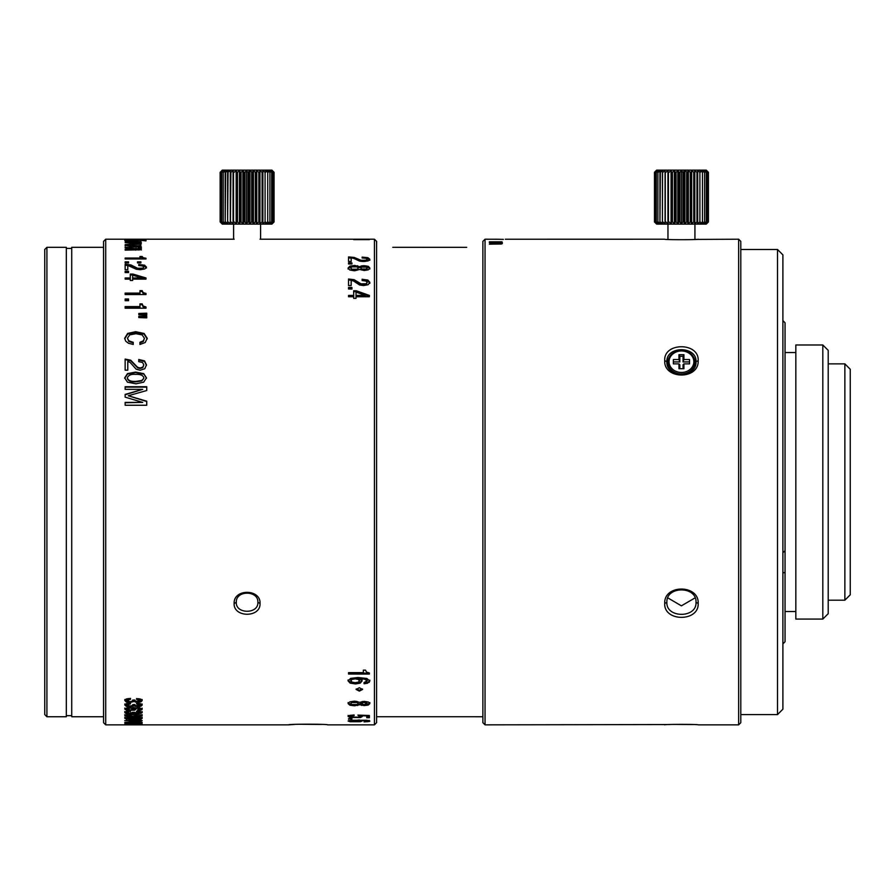 <?xml version="1.0" encoding="UTF-8"?>
<svg xmlns="http://www.w3.org/2000/svg" width="895" height="895" viewBox="0 0 895 895"><rect width="100%" height="100%" fill="white"/><g stroke="black" fill="none" stroke-linecap="round" stroke-linejoin="round"><path stroke-width="1.34" d="M844.858 600.198L844.858 363.862L850.25 369.266L850.25 594.806L844.858 600.198L828.211 600.198M844.858 363.862L828.211 363.862M44.75 714.59L46.909 716.75L46.909 247.311L44.75 249.47L44.75 714.59M46.909 247.311L66.331 247.311L66.331 716.75L46.909 716.75M66.331 715.676L71.734 715.676M66.331 248.396L71.734 248.396M103.563 247.311L71.734 247.311L71.734 716.75L103.563 716.75M482.886 716.75L376.594 716.738M466.709 247.322L392.782 247.311M777.498 249.47L777.498 714.59L782.89 709.198L782.89 254.874L777.498 249.47L740.803 249.47M782.89 552.651L785.049 550.828L785.049 322.804L782.89 320.578L785.049 322.804M822.818 619.083L828.211 613.69L828.211 350.37L822.818 344.978L795.834 344.978L795.834 619.083L822.818 619.083L822.818 344.978M795.834 352.529L785.049 352.529M795.834 611.531L785.049 611.531L785.049 641.749L785.049 572.464L785.049 611.531M782.89 572.867L785.049 572.464L785.049 550.828M777.498 714.59L740.803 714.59M738.643 239.222L740.803 241.381L740.803 722.69L738.643 724.849L738.643 239.222L694.934 239.424L694.934 224.108M496.926 239.256L485.045 239.222L482.886 241.381L482.886 722.69L485.045 724.849L669.661 724.547M738.643 724.849L698.178 724.849C699.23 724.212 663.777 724.2 664.716 724.849M505.339 239.233L664.716 239.222C663.676 239.86 699.118 239.86 698.178 239.222M503.393 239.379L496.009 239.222M485.045 239.222L485.045 724.849M698.178 360.629C699.275 342.091 663.486 342.158 664.716 360.629C663.687 379.715 699.118 379.905 698.178 360.629L696.019 361.725M664.716 603.443C663.665 621.868 699.118 622.092 698.178 603.443C699.23 584.379 663.777 584.144 664.716 603.443L666.876 602.357C666.059 585.666 696.925 585.867 696.019 602.357C696.836 618.423 665.969 618.232 666.876 602.357M489.364 241.829L501.972 241.829L500.484 242.097L502.341 242.567L500.484 243.015L500.484 242.097M489.364 242.097L500.394 242.5L489.364 242.758L500.394 243.496L489.364 244.178L501.312 243.999L502.341 243.552L500.484 243.015L500.484 244.1M673.096 724.402L693.233 724.547M667.815 597.871L681.386 605.837L695.079 597.871M667.088 363.873A14.566 12.619 180 0 1 668.017 361.132M694.878 361.132A14.566 12.619 180 0 1 695.807 363.873M666.876 361.703C666.059 345.66 696.914 345.817 696.019 361.703C696.836 378.384 665.981 378.227 666.876 361.703L664.716 360.629M500.394 243.496L500.394 244.111M500.394 242.5L500.394 243.675M686.655 172.31L686.655 221.949L687.27 221.949L687.27 172.31L684.888 170.699L682.93 172.31L682.93 221.949L683.545 221.949L683.545 172.31M687.27 172.31L688.356 170.699L690.291 172.31L690.291 221.949L690.873 221.949L690.873 172.31L690.291 172.31M690.873 172.31L691.678 170.699L693.759 172.31L693.759 221.949L693.759 172.31M694.307 172.31L694.811 170.699L696.981 172.31L696.981 221.949L696.981 172.31M697.474 172.31L697.686 170.699L699.901 172.31L699.901 221.949L699.901 172.31M700.337 172.31L700.237 170.699L702.452 172.31L702.452 221.949L702.452 172.31M702.843 172.31L702.418 170.699L704.611 172.31L704.611 221.949L704.611 172.31M704.924 172.31L704.197 170.699L706.312 172.31L706.312 221.949L706.312 172.31M706.547 172.31L705.54 170.699L707.52 172.31L707.52 221.949L707.52 172.31M707.676 172.31L706.412 170.699L708.236 172.31L708.236 221.949L708.236 172.31M708.303 172.31L706.793 170.699L708.426 172.31L708.426 221.949L706.267 224.108L656.628 224.108L655.252 222.732L654.48 221.949L654.48 172.31L656.628 170.151L706.267 170.151L708.426 172.31M682.93 221.949L681.363 223.571L679.775 221.949L679.775 172.31L681.363 170.699L682.93 172.31M686.655 221.949L684.888 223.571L684.888 170.699M684.888 223.571L683.545 221.949M708.426 221.949L706.793 223.571L708.303 221.949M708.236 221.949L706.412 223.571L707.676 221.949M707.52 221.949L705.54 223.571L706.547 221.949M706.312 221.949L704.197 223.571L704.924 221.949M704.611 221.949L702.418 223.571L702.843 221.949M702.452 221.949L700.237 223.571L700.337 221.949M699.901 221.949L697.686 223.571L697.474 221.949M696.981 221.949L694.811 223.571L694.307 221.949M693.759 221.949L691.678 223.571L690.873 221.949M690.291 221.949L688.356 223.571L687.27 221.949M688.356 223.571L688.356 170.699M691.678 223.571L691.678 170.699M694.811 223.571L694.811 170.699M697.686 223.571L697.686 170.699M654.48 172.31L656.102 170.699L654.581 172.31L654.581 221.949L654.581 172.31M654.637 172.31L656.46 170.699L655.174 172.31L655.174 221.949L655.174 172.31M655.319 172.31L657.299 170.699L656.281 172.31L656.281 221.949L656.281 172.31M656.516 172.31L658.619 170.699L657.881 172.31L657.881 221.949L657.881 172.31M658.194 172.31L660.376 170.699L659.939 221.949L659.939 172.31M660.32 172.31L662.546 170.699L662.423 221.949L662.423 172.31M662.859 172.31L665.074 170.699L665.265 172.31L665.265 221.949L665.265 172.31M665.768 172.31L667.938 170.699L668.431 172.31L668.431 221.949L668.431 172.31M668.968 172.31L671.049 170.699L671.843 172.31L671.843 221.949L672.425 221.949L672.425 172.31L671.843 172.31M672.425 172.31L674.371 170.699L675.445 172.31L675.445 221.949L676.049 221.949L676.049 172.31L675.445 172.31M676.049 172.31L677.828 170.699L679.16 172.31L679.16 221.949L679.775 221.949M679.775 172.31L679.16 172.31M681.363 223.571L681.363 170.699M679.16 221.949L677.828 223.571L676.049 221.949M675.445 221.949L674.371 223.571L672.425 221.949M671.843 221.949L671.049 223.571L668.968 221.949M668.431 221.949L667.938 223.571L665.768 221.949M665.265 221.949L665.074 223.571L662.859 221.949M662.423 221.949L662.546 223.571L660.32 221.949M659.939 221.949L660.376 223.571L658.194 221.949M657.881 221.949L658.619 223.571L656.516 221.949M656.281 221.949L657.299 223.571L655.319 221.949M655.174 221.949L656.46 223.571L654.637 221.949M654.581 221.949L656.102 223.571L654.48 221.949M665.074 223.571L665.074 170.699M667.938 223.571L667.938 170.699M671.049 223.571L671.049 170.699M674.371 223.571L674.371 170.699M677.828 223.571L677.828 170.699M683.937 359.555L683.937 354.7L678.958 354.7L678.958 359.555L673.353 359.555L673.353 363.862L678.958 363.862L678.958 368.718L683.937 368.718L683.937 363.862L689.542 363.862L689.542 359.555L683.937 359.555L683.064 361.927L683.064 356.311L679.831 356.311L678.958 354.7M683.937 354.7L683.064 356.311M689.542 363.862L689.542 361.927L683.064 361.927M683.937 363.862L683.064 364.724L683.064 368.718M678.958 363.862L679.831 364.724L679.831 368.718M678.958 359.555L679.831 361.927L673.353 361.927L673.353 363.862M679.831 356.311L679.831 361.927M251.685 172.31L251.685 221.949L252.3 221.949L252.3 172.31L249.951 170.699L247.949 172.31L247.949 221.949L248.564 221.949L248.564 172.31M252.3 172.31L253.43 170.699L255.343 172.31L255.343 221.949L255.936 221.949L255.936 172.31L255.343 172.31M255.936 172.31L256.787 170.699L258.834 172.31L258.834 221.949L258.834 172.31M259.393 172.31L259.953 170.699L262.101 172.31L262.101 221.949L262.101 172.31M262.615 172.31L262.873 170.699L265.077 172.31L265.077 221.949L265.077 172.31M265.535 172.31L265.479 170.699L267.706 172.31L267.706 221.949L267.706 172.31M268.097 172.31L267.728 170.699L269.921 172.31L269.921 221.949L269.921 172.31M270.245 172.31L269.585 170.699L271.7 172.31L271.7 221.949L271.7 172.31M271.946 172.31L270.995 170.699L272.997 172.31L272.997 221.949L272.997 172.31M273.165 172.31L271.946 170.699L273.803 172.31L273.803 221.949L273.803 172.31M273.881 172.31L272.404 170.699L274.071 172.31L274.071 221.949L272.404 223.571L273.881 221.949M221.736 223.571L220.148 221.949L222.273 224.108L271.912 224.108L274.071 221.949L274.071 172.31L271.912 170.151L222.273 170.151L220.17 172.31L221.736 170.699M247.949 221.949L246.416 223.571L244.805 221.949L244.805 172.31L246.416 170.699L247.949 172.31M251.685 221.949L249.951 223.571L249.951 170.699M249.951 223.571L248.564 221.949M273.803 221.949L271.946 223.571L273.165 221.949M272.997 221.949L270.995 223.571L271.946 221.949M271.7 221.949L269.585 223.571L270.245 221.949M269.921 221.949L267.728 223.571L268.097 221.949M267.706 221.949L265.479 223.571L265.535 221.949M265.077 221.949L262.873 223.571L262.615 221.949M262.101 221.949L259.953 223.571L259.393 221.949M258.834 221.949L256.787 223.571L255.936 221.949M255.343 221.949L253.43 223.571L252.3 221.949M253.43 223.571L253.43 170.699M256.787 223.571L256.787 170.699M259.953 223.571L259.953 170.699M262.873 223.571L262.873 170.699M230.418 172.31L230.418 221.949L230.899 172.31L230.283 170.699L227.621 172.31L227.621 221.949L228.057 172.31M220.226 172.31L220.17 221.949L220.226 172.31L222.005 170.699L220.685 172.31L220.819 221.949L220.685 172.31M220.819 172.31L222.777 170.699L221.714 172.31L221.714 221.949L221.714 172.31M221.926 172.31L224.007 170.699L223.235 172.31L223.235 221.949L223.235 172.31M223.526 172.31L225.697 170.699L225.216 221.949L225.216 172.31M225.585 172.31L227.8 170.699L227.621 172.31M230.899 172.31L233.08 170.699L233.528 172.31L233.528 221.949L233.528 172.31M234.065 172.31L236.157 170.699L236.906 172.31L236.906 221.949L237.477 221.949L237.477 172.31L236.906 172.31M237.477 172.31L239.457 170.699L240.475 172.31L240.475 221.949L241.079 221.949L241.079 172.31L240.475 172.31M241.079 172.31L242.892 170.699L244.178 172.31L244.178 221.949L244.805 221.949M244.805 172.31L244.178 172.31M246.416 223.571L246.416 170.699M244.178 221.949L242.892 223.571L241.079 221.949M240.475 221.949L239.457 223.571L237.477 221.949M236.906 221.949L236.157 223.571L234.065 221.949M233.528 221.949L233.08 223.571L230.899 221.949M230.418 221.949L230.283 223.571L228.057 221.949M227.621 221.949L227.8 223.571L225.585 221.949M225.216 221.949L225.697 223.571L223.526 221.949M223.235 221.949L224.007 223.571L221.926 221.949M221.714 221.949L222.777 223.571L220.819 221.949M220.685 221.949L222.005 223.571L220.226 221.949M220.148 221.949L220.148 172.31M230.283 223.571L230.283 170.699M233.08 223.571L233.08 170.699M236.157 223.571L236.157 170.699M239.457 223.571L239.457 170.699M242.892 223.571L242.892 170.699M105.722 239.222L105.722 724.849L103.563 722.69L103.563 241.381L105.722 239.222L234.143 239.222M374.434 724.849L376.594 722.69L376.594 241.381L374.434 239.222L374.434 724.849L327.492 724.849C328.722 723.988 287.541 723.977 288.637 724.849L294.377 724.447M105.722 724.849L288.637 724.849M260.042 239.222L374.434 239.222M260.042 603.443C260.881 588.765 233.416 588.541 234.143 603.443C233.315 617.74 260.769 617.953 260.042 603.443L257.883 602.357C258.498 614.317 235.609 614.138 236.302 602.357C235.698 590.018 258.577 590.208 257.883 602.357M364.847 261.497L367.219 260.288L367.219 259.293L365.954 258.342L362.128 257.984L362.128 257.111L367.923 257.682L369.859 259.281L368.169 260.892L363.571 261.53L359.566 261.094L353.514 258.297L362.005 261.474M351.176 258.04L348.535 257.95L348.535 261.508L351.176 261.508L351.176 257.883L353.514 258.297M348.535 261.508L348.535 256.943L354.118 257.413L361.021 260.3L366.189 260.221L367.219 259.293M361.58 265.904L359.7 266.699L354.543 265.423L349.867 266.151L348.077 268.052L349.867 270.022L354.543 270.793L359.7 269.44L364.209 270.525L368.292 269.831L369.859 268.052L368.292 266.318L364.209 265.681L361.58 265.904L361.58 266.867L368.292 267.281L369.859 269.003M351.925 263.991L351.925 262.884L348.535 262.884L348.535 263.991L351.925 263.991L348.535 263.991M353.682 239.647L369.389 239.647L353.682 239.536M354.129 715.586L354.129 714.948L349.632 715.429L348.077 716.47L350.146 717.555L360.405 717.555L362.24 716.571L360.886 715.731L366.749 715.922L366.749 717.723L369.389 717.723L369.389 715.485L357.866 715.094L359.6 716.47L358.425 717.13L351.936 717.141L350.717 716.492L354.129 715.586L354.129 714.948M351.925 719.244L348.535 718.685L351.925 718.685M348.535 719.244L348.535 718.685M364.097 721.885L369.243 721.482L369.859 721.079L366.849 720.262L350.661 720.24L348.077 721.023L350.191 721.706L360.237 721.706L362.106 721.079L359.7 720.33L366.536 720.732L364.097 721.515M349.867 701.837L348.077 703.537L349.867 705.182L354.543 705.797L359.7 704.712L364.209 705.584L368.292 705.036L369.859 703.537L368.292 701.993L364.209 701.4L359.7 702.34L354.543 701.165L349.867 701.837M359.331 691.108L362.564 689.441L359.331 687.74L356.087 689.441L359.331 691.108L359.331 690.179L356.21 688.982M366.502 672.145L365.563 670.165L363.348 670.165L363.348 672.648L348.535 672.637L348.535 674.047L369.389 674.058L369.389 672.962L366.502 672.145M369.848 680.133L367.453 683.299L364.086 683.769L364.086 682.493L367.207 680.882L366.525 679.036L359.7 677.795L359.7 678.667L364.589 679.182L367.207 680.882L367.207 679.999M367.453 683.299L369.848 681.017L366.849 678.444L358.045 677.515L350.65 678.388L348.077 680.849L350.18 683.131L355.528 683.948L360.226 683.142L362.095 681.005L359.7 678.667M351.176 285.55L351.176 280.381L353.514 280.974L359.566 284.968L363.571 285.572L368.169 284.688L369.859 282.395L367.923 280.09L362.128 279.262L362.128 280.527L365.954 281.052L367.219 282.417L366.189 283.726L361.021 283.849L354.118 279.699L348.535 279.016L348.535 285.55L351.176 285.55L351.176 281.276M351.925 289.018L351.925 287.474L348.535 287.474L348.535 289.018L351.925 289.018L351.925 288.335L348.535 288.335L348.535 289.018M369.389 295.428L356.333 290.774L353.682 290.774L353.682 295.428L348.535 295.428L348.535 296.748L353.682 296.748L353.682 298.382L356.02 298.382L356.02 296.748L369.389 296.748L369.389 295.428M127.336 239.334L146.467 239.334L127.336 239.569M130.748 239.938L126.24 239.894L124.696 240.274L126.766 240.777L137.013 240.777L138.848 240.308L137.506 239.994L145.997 240.878L145.997 239.905L128.544 240.565L127.336 240.274L130.748 239.748M140.895 241.751L125.143 241.393L138.938 242.288L125.143 242.634L138.938 243.653L125.143 244.615L140.079 244.357L141.365 243.742L139.038 242.981L141.365 242.377L139.038 241.751L140.895 241.393M140.895 246.002L125.143 245.443L138.938 246.819L125.143 247.333L125.143 247.96L138.938 248.81L125.143 249.448L125.143 250.141L140.079 249.794L141.365 248.933L139.038 247.859L141.365 246.964L139.038 246.002L140.895 245.443M143.111 257.738L142.171 256.507L139.967 256.507L139.967 258.051L125.143 258.051L125.143 258.968L145.997 258.968L145.997 258.252L143.111 257.738L143.916 258.968M128.533 262.94L128.533 261.832L125.143 261.832L125.143 262.94L128.533 262.94L125.143 262.94M140.895 262.94L140.895 261.832L137.517 261.832L137.517 262.94L140.895 262.94L137.517 262.94M127.784 269.686L125.143 269.686L125.143 265.278L130.726 265.826L137.629 269.227L140.123 269.552L142.797 269.126L143.826 267.102L142.573 265.972L138.747 265.546L138.747 264.506L144.531 265.177L146.467 267.079L144.777 268.97L140.179 269.708L136.174 269.205L127.784 265.412L127.784 269.686L127.784 266.386M125.143 269.686L125.143 264.305L130.726 264.864L137.629 268.276L142.797 268.176L143.826 267.102M128.533 272.572L128.533 271.286L125.143 271.286L125.143 272.572L128.533 272.572L125.143 272.572M145.997 277.987L132.941 274.06L130.29 274.06L130.29 277.987L125.143 277.987L125.143 279.106L130.29 279.106L130.29 280.482L132.639 280.482L132.639 279.106L145.997 279.106L145.997 277.987M143.111 292.598L142.171 290.629L139.967 290.629L139.967 293.101L125.143 293.101L125.143 294.544L145.997 294.544L145.997 293.415L143.111 292.598L143.111 293.437L145.997 294.544M128.533 300.698L128.533 298.997L125.143 298.997L125.143 300.698L128.533 300.698L128.533 299.814L125.143 299.814L125.143 300.698M143.111 306.045L142.171 303.864L139.967 303.864L139.967 306.605L125.143 306.605L125.143 308.204L145.997 308.204L145.997 306.951L143.111 306.045L143.111 306.828L145.997 308.204M146.735 314.973L146.735 313.183L138.814 313.463L138.814 314.693L146.735 314.973L146.735 313.183M146.735 317.859L146.735 316.024L138.814 316.304L138.814 317.58L146.735 317.859L146.735 316.024M124.696 338.847L127.661 334.07L135.682 332.358L144.095 334.126L144.095 333.466L147.205 338.288L145.191 342.539L139.933 344.452L139.933 342.315L143.312 340.861L144.442 338.276L142.148 334.909L135.928 333.701L129.73 334.875L127.448 338.153L128.802 340.794L133.221 342.315L133.221 344.452L133.221 342.942L128.802 341.431L128.802 340.794M144.095 333.466L135.682 331.698L127.661 333.41L124.696 338.209L125.692 341.152L128.488 343.266L133.221 344.452M127.784 370.172L125.143 370.172L125.143 359.622L130.726 360.763L137.629 367.823L140.123 368.471L142.797 367.61L143.826 364.869L142.573 362.531L138.747 361.647L138.747 359.477L144.531 360.898L146.467 364.836L144.777 368.729L140.179 370.228L136.174 369.187L130.122 362.419L127.784 361.39L127.784 370.172L127.784 361.927M125.143 370.172L125.143 359.074L130.726 360.226L137.629 367.308L140.123 367.968L142.797 367.095L143.826 364.869M143.715 373.64L135.581 372.085L127.504 373.607L124.696 377.869L127.437 382.165L135.928 383.81L143.636 382.199L146.467 377.869L143.715 373.64L146.467 378.328M146.735 390.511L146.735 386.707L125.143 386.707L125.143 389.347L142.697 389.347L125.143 394.415L125.143 397.156L142.741 402.392L125.143 402.403L125.143 405.245L146.735 405.245L146.735 401.173L128.287 395.769L146.735 390.511L146.735 387.132L125.143 387.132L125.143 389.347M126.9 700.539L130.491 699.263L130.491 698.413L126.251 698.984L124.785 700.483L126.262 701.993L130.032 702.53L134.071 701.456L137.64 702.318L140.962 701.837L142.204 700.539L140.806 699.129L136.566 698.57L136.566 699.409L140.09 700.516L139.374 701.244L135.481 701.221L134.865 700.047L132.751 700.047L132.471 701.031L129.988 701.747L126.9 700.539L128.119 698.559M136.566 699.409L136.566 698.57M126.9 705.025L130.491 703.873L130.491 703.112L126.251 703.615L124.785 704.98L126.262 706.334L130.032 706.815L134.071 705.853L137.64 706.625L140.962 706.189L142.204 705.025L140.806 703.75L136.566 703.246L136.566 704.007L140.09 705.003L139.374 705.663L135.481 705.629L134.865 704.578L132.751 704.578L132.471 705.473L129.988 706.11L126.9 705.025L127.504 703.325M136.566 704.007L136.566 703.246M137.595 710.518L137.595 709.892L137.595 710.518L141.712 709.824L142.204 709.164L139.799 707.878L126.844 707.856L124.785 709.086L126.475 710.205L134.507 710.216L136.006 709.164L134.082 707.99L139.542 708.616L140.09 709.097L137.595 709.892M126.9 712.61L130.491 711.1L126.251 711.503L124.785 712.577L126.262 713.628L137.64 713.863L142.204 712.599L140.806 711.603L136.566 711.201L136.566 711.805L140.09 712.588L139.374 713.102L132.751 712.263L129.988 713.46L126.9 712.61L126.978 711.346M136.566 711.805L136.566 711.201M140 714.769L127.034 714.769L124.785 715.698L126.978 716.571L139.944 716.582L142.204 715.698L140 714.769M135.581 717.488L129.954 717.275L124.785 718.361L129.954 719.367L140.962 719.032L142.204 718.361L140.962 717.656L135.581 717.488M140 719.938L124.785 720.576L139.944 721.18L142.204 720.576L140 719.938M140 721.84L124.785 722.343L139.944 722.791L142.204 722.343L140 721.84M140 723.283L124.785 723.641L139.944 723.954L142.204 723.641L140 723.283M139.519 724.424L125.143 724.558L139.519 724.424M298.337 724.256L321.752 724.447M362.128 257.984L362.128 257.111M365.663 258.263L367.923 258.677L369.859 260.277M351.176 261.508L351.176 258.879M348.077 269.003L349.867 267.113L354.543 266.397L359.7 267.661L359.7 266.699M359.7 267.661L361.58 266.867M350.717 268.052L351.825 270.189L354.543 270.626L357.239 270.156L358.235 268.064L357.239 269.205L351.825 269.238L350.717 268.052L351.836 266.878L357.239 266.911L358.235 268.064M360.875 268.052L361.692 269.977L363.974 270.357L366.335 269.988L367.219 268.052L366.335 269.037L361.692 269.026L360.875 268.052L361.669 267.09L366.335 267.079L367.219 269.003M365.361 239.647L356.02 239.536L365.361 239.513M350.84 715.194L350.717 716.492M359.41 715.15L359.6 716.47M366.749 716.682L369.389 716.682L369.389 715.485M362.24 715.53L359.522 716.66M350.739 716.604L348.077 715.429M369.243 720.419L367.219 720.71M367.219 720.296L367.219 721.034M360.953 720.542L359.466 720.721M350.717 720.688L349.117 720.486M359.466 719.96L359.466 721.023L358.257 721.426L350.717 721.012L355.17 720.397L359.466 721.023M350.717 720.24L350.717 721.012M352.462 704.712L349.867 704.197L348.077 702.553M369.859 702.553L368.292 704.041L365.753 704.533M361.972 704.466L359.7 703.716L359.7 704.712M359.7 703.716L356.635 704.701M358.235 703.548L357.239 701.557L354.509 701.154L351.836 701.535L350.717 703.537L351.836 702.508L357.239 702.53L358.235 703.548L357.239 704.522L351.825 704.544L350.717 703.537M362.755 701.456L360.875 702.553L360.875 703.537L363.952 702.362L367.219 703.537L363.974 704.689L360.875 703.537M367.219 703.537L366.335 701.702L363.952 701.389L363.952 702.362M362.441 688.982L359.331 690.179M369.389 674.058L369.389 672.962M369.389 673.197L348.535 673.197M367.453 682.404L364.086 682.874M362.095 680.122L360.226 682.247L355.528 683.053L350.18 682.236L348.077 679.965L348.077 680.849M359.454 679.943L359.454 680.826L358.246 678.522L351.992 678.511L350.717 680.793L351.992 679.394L355.17 678.869L358.246 679.406L359.454 680.826L358.257 682.158L355.192 682.661L351.97 682.147L350.717 679.909M348.535 285.55L348.535 279.922L354.118 280.594L361.021 284.733L363.515 285.125L366.189 284.61L367.219 282.417M362.128 280.527L367.923 280.985L369.859 283.29M353.682 291.625L356.333 291.625L356.333 290.774M356.333 291.625L369.389 296.279M356.02 298.382L356.02 297.576M353.682 298.382L353.682 297.576M348.535 296.748L353.682 296.256L353.682 295.428M356.02 295.428L356.02 296.256L365.361 296.256L365.361 295.428L356.02 295.428L356.02 292.117L365.361 295.428M127.336 240.833L127.336 240.274M136.208 240.856L136.208 240.274M134.485 240.867L134.485 239.793M145.997 239.905L145.997 240.878M137.506 240.721L137.506 239.994M139.709 242.914L139.038 241.751M140.851 244.402L139.038 244.044L139.038 242.981M138.938 244.525L138.938 243.653M138.781 243.485L138.938 242.288M125.143 246.002L125.143 245.443M141.365 248.004L139.038 247.054L139.038 246.002M141.365 249.962L139.038 248.899L139.038 247.859M125.143 250.141L125.143 249.448M138.859 250.029L138.938 248.81M125.143 247.96L125.143 247.333M138.031 248.284L138.938 246.819M139.967 257.514L142.171 257.514L142.171 256.507M142.171 257.514L143.111 258.733M145.997 258.252L145.997 258.968M125.143 258.968L125.143 258.051M139.967 258.968L139.967 258.051M138.747 265.546L144.531 266.151L146.467 268.03M130.29 274.978L132.941 274.978L132.941 274.06M132.941 274.978L145.997 279.106M125.143 279.106L130.29 278.893L130.29 277.987M132.639 277.987L132.639 278.893L141.969 278.893L141.969 277.987L132.639 277.987L132.639 275.179L141.969 277.987M139.967 291.479L142.171 291.479L142.171 290.629M142.171 291.479L143.111 293.437M125.143 294.544L125.143 293.94L139.967 293.94L139.967 293.101M139.967 304.658L142.171 304.658L142.171 303.864M142.171 304.658L143.111 306.828M125.143 308.204L125.143 307.377L139.967 307.377L139.967 306.605M138.814 314.693L146.735 313.932M138.814 314.212L138.814 313.463M138.814 317.58L146.735 316.763M138.814 317.043L138.814 316.304M139.933 344.452L139.933 342.942L143.312 341.487L144.442 338.276M128.802 341.431L127.448 338.153M144.095 334.126L147.205 338.936M138.747 361.647L138.747 360.025L144.531 361.446L146.467 365.361M124.696 378.328L127.504 374.088L135.581 372.577L143.715 374.121M127.336 377.869L127.336 378.328C128.063 380.934 130.916 382.109 135.872 381.841L141.768 380.934L143.826 378.328L141.768 380.476L135.872 381.393C130.916 381.662 128.063 380.487 127.336 377.869C128.421 375.15 131.173 373.998 135.57 374.39C140.403 374.132 143.166 375.296 143.826 377.869M146.735 405.245L146.735 401.531L128.287 395.769M125.143 405.245L125.143 402.75L142.741 402.392M125.143 397.156L125.143 394.807L142.697 389.347M130.491 698.413L130.491 699.263M138.926 698.682L140.09 700.516M142.204 699.566L139.407 701.232M135.436 702.139L135.436 701.199L134.071 700.483L134.071 701.456M134.071 700.483L131.889 701.434M127.672 701.378L124.785 699.521M130.491 703.112L130.491 703.873M139.598 703.436L140.09 705.003M142.204 704.029L139.765 705.484M135.436 705.461L134.071 704.857L134.071 705.853M134.071 704.857L132.27 705.652M127.269 705.596L124.785 703.985M142.204 708.158L140 709.321M139.542 707.609L140.09 709.097M134.082 707.419L134.082 707.99M136.006 708.146L133.747 709.366M126.989 709.299L124.785 708.079M133.892 709.075L130.48 709.981L126.9 709.053L130.457 708.09L133.892 709.075L132.919 707.352M127.918 707.352L126.9 709.053M130.491 711.1L130.491 711.704M140.056 711.435L140.09 712.588M142.204 711.581L140.079 712.677M135.436 712.7L134.071 712.23L134.071 713.259M134.026 712.263L132.594 712.8M126.922 712.744L124.785 711.547M142.204 714.657L139.944 715.541M126.978 715.53L124.785 714.657M133.478 714.937L140.09 715.698L133.724 716.425L126.9 715.698L133.478 714.423M140.09 714.792L140.09 715.698M126.9 714.792L126.9 715.698M142.204 717.309L140.09 718.103M135.559 718.126L134.082 717.835L134.082 718.886M134.082 717.835L132.426 718.193M126.9 718.148L124.785 717.309M129.932 717.723L132.113 717.913L132.907 718.361L132.102 718.797L126.9 718.361L129.932 717.275M132.907 717.477L132.907 718.361M126.9 717.466L126.9 718.361M137.483 717.835L140.09 718.361L135.671 718.73L135.022 718.361L137.483 717.387M140.09 717.521L140.09 718.361M135.022 717.566L135.022 718.361M140.716 720.027L140.09 720.095M126.9 720.106L126.262 720.027M133.478 720.05L140.09 720.576L126.9 720.576L133.478 719.681M140.09 719.949L140.09 720.576M126.9 719.949L126.9 720.576M133.478 721.929L140.09 722.343L126.9 722.343L133.478 721.638M133.478 723.35L140.09 723.641L126.9 723.641L133.478 723.138M698.178 603.443L696.019 602.357M501.927 243.272L501.927 243.854M667.961 365.484A13.492 11.68 0 0 0 668.028 366.648L667.961 362.251A13.492 11.68 180 0 1 681.442 350.56A13.492 11.68 180 0 1 694.934 362.251A13.492 11.68 180 0 1 681.442 373.931A13.492 11.68 180 0 1 667.961 362.251C668.632 355.181 673.129 351.232 681.442 350.415C689.765 351.232 694.263 355.181 694.934 362.251L694.867 366.648A13.492 11.68 0 0 0 694.934 365.484M681.442 372.454A12.407 10.751 180 0 1 669.035 361.703A12.407 10.751 180 0 1 681.442 350.963A12.407 10.751 180 0 1 693.86 361.703A12.407 10.751 180 0 1 681.442 372.454M236.302 602.357L234.143 603.443M367.923 258.677L367.923 257.682M354.118 258.409L354.118 257.413M358.28 260.042L358.28 259.047M361.021 261.295L361.021 260.3M363.515 261.53L363.515 260.579M366.189 261.206L366.189 260.221M357.608 266.676L357.608 265.714M364.209 266.643L364.209 265.681M368.292 267.281L368.292 266.318M349.867 267.113L349.867 266.151M354.543 266.397L354.543 265.423M357.239 270.156L357.239 269.205M354.543 270.626L354.543 269.675M351.825 270.189L351.825 269.238M366.335 269.988L366.335 269.037M363.974 270.357L363.974 269.406M361.692 269.977L361.692 269.026M360.405 716.515L360.405 717.555M350.146 716.503L350.146 717.555M367.465 720.688L367.465 721.75M360.237 720.643L360.237 721.706M350.191 720.643L350.191 721.706M369.243 720.665L369.243 721.482M358.246 719.949L358.246 720.576M349.867 704.197L349.867 705.182M368.292 704.041L368.292 705.036M364.209 704.689L364.209 705.584M361.546 704.399L361.546 705.394M357.631 704.555L357.631 705.551M354.543 704.902L354.543 705.797M351.836 701.535L351.836 702.508M354.509 701.165L354.509 702.139M357.239 701.557L357.239 702.53M361.669 701.725L361.669 702.698M366.335 701.702L366.335 702.687M366.525 679.036L366.525 679.92M364.589 678.298L364.589 679.182M360.226 682.247L360.226 683.142M355.528 683.053L355.528 683.948M350.18 682.236L350.18 683.131M369.232 681.475L369.232 682.359M355.17 677.996L355.17 678.869M358.246 678.522L358.246 679.406M351.992 678.511L351.992 679.394M367.923 280.985L367.923 280.09M354.118 280.594L354.118 279.699M358.28 282.954L358.28 282.059M361.021 284.733L361.021 283.849M363.515 285.125L363.515 284.241M366.189 284.61L366.189 283.726M126.24 240.721L126.24 239.894M140.851 244.167L140.851 243.339M140.851 249.403L140.851 248.374M135.548 250.141L135.548 249.448M136.141 248.016L136.141 247.333M144.531 266.151L144.531 265.177M130.726 265.826L130.726 264.864M134.888 267.762L134.888 266.799M137.629 269.227L137.629 268.276M140.123 269.552L140.123 268.601M142.797 269.126L142.797 268.176M143.312 341.487L143.312 340.861M127.661 334.07L127.661 333.41M135.682 332.358L135.682 331.698M140.962 700.863L140.962 701.837M137.64 701.535L137.64 702.318M130.032 701.557L130.032 702.53M126.262 701.009L126.262 701.993M140.962 705.193L140.962 706.189M137.64 705.92L137.64 706.625M135.436 705.618L135.436 706.457M130.032 705.819L130.032 706.815M126.262 705.327L126.262 706.334M140.291 709.276L140.291 710.283M139.542 707.833L139.542 708.616M137.998 707.621L137.998 708.247M134.507 709.198L134.507 710.216M130.748 709.981L130.748 710.608M126.475 709.187L126.475 710.205M141.712 708.818L141.712 709.824M130.457 707.464L130.457 708.09M132.919 707.419L132.919 708.359M127.918 707.676L127.918 708.359M140.962 712.487L140.962 713.516M137.64 713.304L137.64 713.863M135.436 713.069L135.436 713.729M130.032 712.979L130.032 714.009M126.262 712.599L126.262 713.628M139.944 715.899L139.944 716.582M126.978 715.843L126.978 716.571M140.962 717.969L140.962 719.032M126.217 718.036L126.217 719.099M785.049 641.749L782.89 643.908M667.961 239.424L667.961 224.108M233.606 239.222L233.606 224.108M260.579 239.222L260.579 224.108"/></g></svg>
